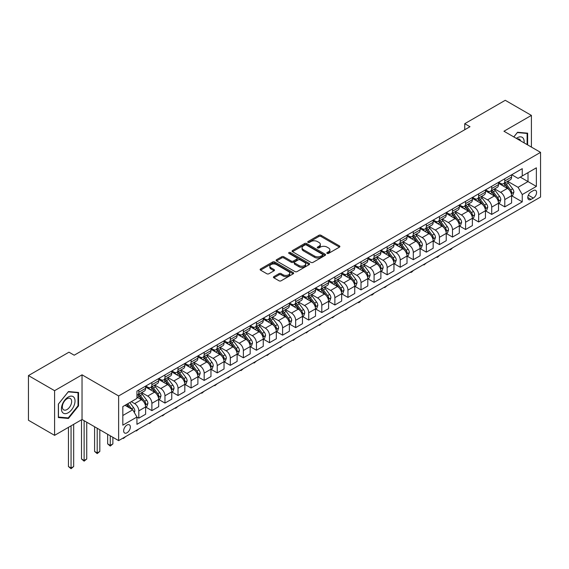 <?xml version="1.0" encoding="UTF-8"?>
<svg xmlns="http://www.w3.org/2000/svg" width="569" height="569" viewBox="0 0 569 569"><rect width="100%" height="100%" fill="white"/><g stroke="black" fill="none" stroke-linecap="round" stroke-linejoin="round"><path stroke-width="0.85" d="M327.111 253.411A1.017 0.583 0 0 0 328.548 253.411L339.458 247.117A1.451 0.839 0 0 0 339.878 246.526A1.451 0.839 0 0 0 339.458 245.929L320.98 235.267A1.451 0.839 0 0 0 318.925 235.267L308.021 241.562A1.017 0.583 0 0 0 307.722 241.974A1.017 0.583 0 0 0 308.021 242.387A1.017 0.583 0 0 0 309.458 242.387L310.873 241.576A4.644 2.681 0 0 1 317.438 241.576L318.981 242.465A4.644 2.681 0 0 1 320.34 244.357A4.644 2.681 0 0 1 318.981 246.256L317.566 247.074A1.017 0.583 0 0 0 317.267 247.487A1.017 0.583 0 0 0 317.566 247.899A1.017 0.583 0 0 0 319.003 247.899L320.418 247.088A4.644 2.681 0 0 1 326.983 247.088L328.526 247.977A4.644 2.681 0 0 1 329.885 249.869A4.644 2.681 0 0 1 328.526 251.768L327.111 252.579A1.017 0.583 0 0 0 326.812 252.999A1.017 0.583 0 0 0 327.111 253.411L327.111 252.579M127.001 432.781A4.73 2.731 120 0 0 130.095 428.613A4.73 2.731 120 0 0 129.369 424.823A4.73 2.731 120 0 0 127.001 425.057A4.73 2.731 120 0 0 123.907 429.225A4.73 2.731 120 0 0 124.632 433.016A4.73 2.731 120 0 0 127.001 432.781M273.874 276.626A1.451 0.839 0 0 0 273.447 277.217A1.451 0.839 0 0 0 273.874 277.807L279.052 280.802A1.451 0.839 0 0 0 281.107 280.802L293.22 273.81A1.451 0.839 0 0 0 293.64 273.22A1.451 0.839 0 0 0 293.22 272.622L274.742 261.96A1.451 0.839 0 0 0 272.693 261.96L260.581 268.952A1.451 0.839 0 0 0 260.154 269.542A1.451 0.839 0 0 0 260.581 270.14L266.84 273.753A1.451 0.839 0 0 0 268.895 273.753L274.073 270.759A1.451 0.839 0 0 0 274.5 270.168A1.451 0.839 0 0 0 274.073 269.571L270.972 267.779A3.883 2.24 0 0 1 269.834 266.192A3.883 2.24 0 0 1 272.231 264.123A3.883 2.24 0 0 1 276.463 264.613L288.625 271.633A3.883 2.24 0 0 1 289.763 273.22A3.883 2.24 0 0 1 287.366 275.289A3.883 2.24 0 0 1 283.134 274.806L281.107 273.632A1.451 0.839 0 0 0 279.052 273.632L273.874 276.626L273.874 277.807M82.036 374.829L54.588 390.675L28.45 375.583L28.45 420.256L54.588 435.349L82.036 419.502L118.637 440.626L118.637 395.953L82.036 374.829L82.036 419.502M531.403 147.087L531.403 115.393L503.956 131.24L540.55 152.364L118.637 395.953M531.403 115.393L505.258 100.3L464.745 123.693L464.745 129.725M28.45 375.583L68.97 352.19L74.198 355.205L469.973 126.709L464.745 123.693M310.973 262.373A1.451 0.839 0 0 0 313.028 262.373L325.134 255.381A1.451 0.839 0 0 0 325.56 254.791A1.451 0.839 0 0 0 325.134 254.194L306.663 243.532A1.451 0.839 0 0 0 304.607 243.532L292.502 250.524A1.451 0.839 0 0 0 292.075 251.114A1.451 0.839 0 0 0 292.502 251.704L310.973 262.373M289.365 253.632A1.017 0.583 0 0 1 290.396 253.774L290.396 252.565L309.18 263.411A1.451 0.839 0 0 1 309.6 264.002A1.451 0.839 0 0 1 309.18 264.599L297.068 271.591A1.451 0.839 0 0 1 295.012 271.591L276.541 260.922L276.541 259.734A1.451 0.839 0 0 0 276.114 260.332A1.451 0.839 0 0 0 276.541 260.922M276.541 259.734L281.719 256.747A1.451 0.839 0 0 1 283.775 256.747L291.264 261.071A1.451 0.839 0 0 0 293.32 261.071L296.755 259.087A1.451 0.839 0 0 0 297.182 258.49A1.451 0.839 0 0 0 296.755 257.899L288.96 253.397A1.017 0.583 0 0 1 288.661 252.985A1.017 0.583 0 0 1 289.287 252.437A1.017 0.583 0 0 1 290.396 252.565M533.338 190.579L531.033 191.909A4.588 2.646 120 0 0 528.039 195.949A4.588 2.646 120 0 0 528.743 199.619A4.588 2.646 120 0 0 531.033 199.392L533.338 198.069A4.588 2.646 120 0 0 536.332 194.029A4.588 2.646 120 0 0 535.628 190.352A4.588 2.646 120 0 0 533.338 190.579M118.637 440.626L540.55 197.038L540.55 152.364M511.744 174.733L518.067 178.389L522.25 175.97L522.25 168.666L136.937 391.123L136.937 398.428L122.819 406.579L122.819 425.178L136.937 417.027L136.937 424.332L522.25 201.867L522.25 194.562L518.067 187.322L507.669 181.319M522.25 175.97L536.368 167.819L536.368 186.412L522.25 194.562M54.588 390.675L54.588 435.349M520.265 177.115L528.004 181.582L528.004 172.649L536.368 167.819M518.067 187.322L528.004 181.582L536.368 186.412M122.819 415.512L132.755 409.78L125.016 405.313M136.937 417.084L138.815 418.172L138.815 410.868A5.918 3.414 -120 0 0 134.633 403.62L131.29 401.693M138.815 418.172L145.614 414.246L145.614 406.942A5.918 3.414 -120 0 0 141.432 399.701L136.937 397.105M145.771 407.091L151.887 410.626L151.887 403.321A5.918 3.414 -120 0 0 147.705 396.074L141.702 392.61M151.887 410.626L158.687 406.7L158.687 399.395A5.918 3.414 -120 0 0 154.505 392.155L145.614 387.02M158.843 399.552L164.96 403.08L164.96 395.775A5.918 3.414 -120 0 0 160.778 388.527L154.768 385.064M164.96 403.08L171.753 399.154L171.753 391.849A5.918 3.414 -120 0 0 167.571 384.608L158.687 379.473M171.909 392.005L178.026 395.533L178.026 388.229A5.918 3.414 -120 0 0 173.844 380.981L167.841 377.517M178.026 395.533L184.825 391.607L184.825 384.303A5.918 3.414 -120 0 0 180.643 377.062L171.753 371.927M184.982 384.459L191.099 387.987L191.099 380.682A5.918 3.414 -120 0 0 186.917 373.442L180.914 369.971M191.099 387.987L197.898 384.061L197.898 376.756A5.918 3.414 -120 0 0 193.716 369.516L184.825 364.38M198.055 376.913L204.171 380.441L204.171 373.136A5.918 3.414 -120 0 0 199.989 365.895L193.979 362.425M204.171 380.441L210.964 376.514L210.964 369.21A5.918 3.414 -120 0 0 206.782 361.969L197.898 356.834M211.12 369.366L217.237 372.894L217.237 365.59A5.918 3.414 -120 0 0 213.055 358.349L207.052 354.878M217.237 372.894L224.037 368.968L224.037 361.664A5.918 3.414 -120 0 0 219.854 354.423L210.964 349.288M224.193 361.82L230.31 365.348L230.31 358.043A5.918 3.414 -120 0 0 226.128 350.803L220.125 347.332M230.31 365.348L237.109 361.422L237.109 354.117A5.918 3.414 -120 0 0 232.927 346.877L224.037 341.741M237.266 354.274L243.383 357.801L243.383 350.497A5.918 3.414 -120 0 0 239.2 343.256L233.19 339.785M243.383 357.801L250.175 353.882L250.175 346.571A5.918 3.414 -120 0 0 245.993 339.33L237.109 334.195M250.332 346.727L256.448 350.255L256.448 342.951A5.918 3.414 -120 0 0 252.266 335.71L246.263 332.239M256.448 350.255L263.248 346.336L263.248 339.032A5.918 3.414 -120 0 0 259.066 331.784L250.175 326.656M263.404 339.181L269.521 342.709L269.521 335.404A5.918 3.414 -120 0 0 265.339 328.164L259.336 324.693M269.521 342.709L276.321 338.79L276.321 331.485A5.918 3.414 -120 0 0 272.138 324.238L263.248 319.109M276.477 331.635L282.594 335.162L282.594 327.858A5.918 3.414 -120 0 0 278.412 320.617L272.402 317.146M282.594 335.162L289.386 331.243L289.386 323.939A5.918 3.414 -120 0 0 285.204 316.691L276.321 311.563M289.543 324.088L295.66 327.616L295.66 320.311A5.918 3.414 -120 0 0 291.477 313.071L285.474 309.6M295.66 327.616L302.459 323.697L302.459 316.392A5.918 3.414 -120 0 0 298.277 309.145L289.386 304.017M302.616 316.542L308.732 320.07L308.732 312.765A5.918 3.414 -120 0 0 304.55 305.525L298.547 302.054M308.732 320.07L315.532 316.151L315.532 308.846A5.918 3.414 -120 0 0 311.35 301.598L302.459 296.47M315.688 308.995L321.805 312.523L321.805 305.219A5.918 3.414 -120 0 0 317.623 297.978L311.613 294.507M321.805 312.523L328.598 308.604L328.598 301.3A5.918 3.414 -120 0 0 324.415 294.052L315.532 288.924M328.754 301.449L334.871 304.977L334.871 297.672A5.918 3.414 -120 0 0 330.689 290.432L324.686 286.961M334.871 304.977L341.67 301.058L341.67 293.753A5.918 3.414 -120 0 0 337.488 286.506L328.598 281.378M341.827 293.903L347.944 297.431L347.944 290.126A5.918 3.414 -120 0 0 343.761 282.885L337.758 279.415M347.944 297.431L354.743 293.512L354.743 286.207A5.918 3.414 -120 0 0 350.561 278.959L341.67 273.831M354.9 286.356L361.016 289.884L361.016 282.58A5.918 3.414 -120 0 0 356.834 275.339L350.824 271.868M361.016 289.884L367.809 285.965L367.809 278.661A5.918 3.414 -120 0 0 363.627 271.413L354.743 266.285M367.965 278.81L374.082 282.345L374.082 275.033A5.918 3.414 -120 0 0 369.9 267.793L363.897 264.322M374.082 282.345L380.881 278.419L380.881 271.114A5.918 3.414 -120 0 0 376.699 263.867L367.809 258.739M381.038 271.264L387.155 274.799L387.155 267.494A5.918 3.414 -120 0 0 382.973 260.246L376.97 256.775M387.155 274.799L393.954 270.872L393.954 263.568A5.918 3.414 -120 0 0 389.772 256.32L380.881 251.192M394.111 263.717L400.227 267.252L400.227 259.948A5.918 3.414 -120 0 0 396.045 252.7L390.035 249.236M400.227 267.252L407.02 263.326L407.02 256.022A5.918 3.414 -120 0 0 402.838 248.774L393.954 243.646M407.176 256.171L413.293 259.706L413.293 252.401A5.918 3.414 -120 0 0 409.111 245.154L403.108 241.69M413.293 259.706L420.093 255.78L420.093 248.475A5.918 3.414 -120 0 0 415.911 241.228L407.02 236.099M420.249 248.625L426.366 252.159L426.366 244.855A5.918 3.414 -120 0 0 422.184 237.607L416.181 234.144M426.366 252.159L433.165 248.233L433.165 240.929A5.918 3.414 -120 0 0 428.983 233.681L420.093 228.553M433.322 241.078L439.439 244.613L439.439 237.309A5.918 3.414 -120 0 0 435.257 230.061L429.246 226.597M439.439 244.613L446.231 240.687L446.231 233.382A5.918 3.414 -120 0 0 442.049 226.135L433.165 221.007M446.388 233.532L452.504 237.067L452.504 229.762A5.918 3.414 -120 0 0 448.322 222.515L442.319 219.051M452.504 237.067L459.304 233.141L459.304 225.836A5.918 3.414 -120 0 0 455.122 218.588L446.231 213.46M459.46 225.985L465.577 229.52L465.577 222.216A5.918 3.414 -120 0 0 461.395 214.968L455.392 211.504M465.577 229.52L472.377 225.594L472.377 218.29A5.918 3.414 -120 0 0 468.195 211.042L459.304 205.914M472.533 218.439L478.65 221.974L478.65 214.669A5.918 3.414 -120 0 0 474.468 207.422L468.458 203.958M478.65 221.974L485.442 218.048L485.442 210.743A5.918 3.414 -120 0 0 481.26 203.496L472.377 198.368M485.599 210.893L491.716 214.428L491.716 207.123A5.918 3.414 -120 0 0 487.533 199.875L481.53 196.412M491.716 214.428L498.515 210.502L498.515 203.197A5.918 3.414 -120 0 0 494.333 195.956L485.442 190.821M498.672 203.346L504.788 206.881L504.788 199.577A5.918 3.414 -120 0 0 500.606 192.329L494.603 188.865M504.788 206.881L511.588 202.955L511.588 195.651A5.918 3.414 -120 0 0 507.406 188.41L498.515 183.275M498.672 182.279L500.606 183.396A5.918 3.414 -120 0 0 503.565 183.687A5.918 3.414 -120 0 0 504.788 180.985L504.788 178.744M485.599 189.826L487.533 190.942A5.918 3.414 -120 0 0 490.492 191.234A5.918 3.414 -120 0 0 491.716 188.524L491.716 186.291M472.533 197.372L474.468 198.489A5.918 3.414 -120 0 0 477.427 198.78A5.918 3.414 -120 0 0 478.65 196.07L478.65 193.837M459.46 204.918L461.395 206.035A5.918 3.414 -120 0 0 464.354 206.327A5.918 3.414 -120 0 0 465.577 203.617L465.577 201.383M446.388 212.465L448.322 213.581A5.918 3.414 -120 0 0 451.281 213.873A5.918 3.414 -120 0 0 452.504 211.163L452.504 208.93M433.322 220.011L435.257 221.128A5.918 3.414 -120 0 0 438.215 221.419A5.918 3.414 -120 0 0 439.439 218.709L439.439 216.476M420.249 227.557L422.184 228.674A5.918 3.414 -120 0 0 425.143 228.966A5.918 3.414 -120 0 0 426.366 226.256L426.366 224.022M407.176 235.104L409.111 236.22A5.918 3.414 -120 0 0 412.07 236.512A5.918 3.414 -120 0 0 413.293 233.802L413.293 231.569M394.111 242.65L396.045 243.767A5.918 3.414 -120 0 0 399.004 244.058A5.918 3.414 -120 0 0 400.227 241.348L400.227 239.115M381.038 250.196L382.973 251.313A5.918 3.414 -120 0 0 385.931 251.605A5.918 3.414 -120 0 0 387.155 248.895L387.155 246.662M367.965 257.743L369.9 258.859A5.918 3.414 -120 0 0 372.859 259.151A5.918 3.414 -120 0 0 374.082 256.441L374.082 254.208M354.9 265.289L356.834 266.406A5.918 3.414 -120 0 0 359.786 266.697A5.918 3.414 -120 0 0 361.016 263.988L361.016 261.754M341.827 272.836L343.761 273.952A5.918 3.414 -120 0 0 346.72 274.244A5.918 3.414 -120 0 0 347.944 271.534L347.944 269.301M328.754 280.382L330.689 281.499A5.918 3.414 -120 0 0 333.647 281.79A5.918 3.414 -120 0 0 334.871 279.08L334.871 276.847M315.688 287.928L317.623 289.045A5.918 3.414 -120 0 0 320.575 289.337A5.918 3.414 -120 0 0 321.805 286.627L321.805 284.393M302.616 295.475L304.55 296.591A5.918 3.414 -120 0 0 307.509 296.883A5.918 3.414 -120 0 0 308.732 294.173L308.732 291.94M289.543 303.021L291.477 304.138A5.918 3.414 -120 0 0 294.436 304.429A5.918 3.414 -120 0 0 295.66 301.719L295.66 299.486M276.477 310.56L278.412 311.684A5.918 3.414 -120 0 0 281.363 311.976A5.918 3.414 -120 0 0 282.594 309.266L282.594 307.032M263.404 318.107L265.339 319.223A5.918 3.414 -120 0 0 268.298 319.522A5.918 3.414 -120 0 0 269.521 316.812L269.521 314.579M250.332 325.653L252.266 326.77A5.918 3.414 -120 0 0 255.225 327.068A5.918 3.414 -120 0 0 256.448 324.358L256.448 322.125M237.266 333.199L239.2 334.316A5.918 3.414 -120 0 0 242.152 334.615A5.918 3.414 -120 0 0 243.383 331.905L243.383 329.671M224.193 340.746L226.128 341.862A5.918 3.414 -120 0 0 229.087 342.161A5.918 3.414 -120 0 0 230.31 339.451L230.31 337.218M211.12 348.292L213.055 349.409A5.918 3.414 -120 0 0 216.014 349.707A5.918 3.414 -120 0 0 217.237 346.998L217.237 344.764M198.055 355.838L199.989 356.955A5.918 3.414 -120 0 0 202.941 357.254A5.918 3.414 -120 0 0 204.171 354.544L204.171 352.311M184.982 363.385L186.917 364.501A5.918 3.414 -120 0 0 189.875 364.8A5.918 3.414 -120 0 0 191.099 362.09L191.099 359.857M171.909 370.931L173.844 372.048A5.918 3.414 -120 0 0 176.803 372.339A5.918 3.414 -120 0 0 178.026 369.637L178.026 367.403M158.843 378.477L160.778 379.594A5.918 3.414 -120 0 0 163.73 379.886A5.918 3.414 -120 0 0 164.96 377.183L164.96 374.95M145.771 386.024L147.705 387.14A5.918 3.414 -120 0 0 150.664 387.432A5.918 3.414 -120 0 0 151.887 384.729L151.887 382.496M511.744 195.8L522.25 201.867M503.565 183.687L510.357 179.768A5.918 3.414 -120 0 0 511.588 177.059L511.588 174.825M490.492 191.234L497.292 187.308A5.918 3.414 -120 0 0 498.515 184.605L498.515 182.372M477.427 198.78L484.219 194.854A5.918 3.414 -120 0 0 485.442 192.151L485.442 189.918M464.354 206.327L471.146 202.4A5.918 3.414 -120 0 0 472.377 199.698L472.377 197.464M451.281 213.873L458.081 209.947A5.918 3.414 -120 0 0 459.304 207.244L459.304 205.011M438.215 221.419L445.008 217.493A5.918 3.414 -120 0 0 446.231 214.79L446.231 212.557M425.143 228.966L431.935 225.04A5.918 3.414 -120 0 0 433.165 222.337L433.165 220.103M412.07 236.512L418.869 232.586A5.918 3.414 -120 0 0 420.093 229.883L420.093 227.65M399.004 244.058L405.797 240.132A5.918 3.414 -120 0 0 407.02 237.429L407.02 235.196M385.931 251.605L392.724 247.679A5.918 3.414 -120 0 0 393.954 244.976L393.954 242.735M372.859 259.151L379.658 255.225A5.918 3.414 -120 0 0 380.881 252.522L380.881 250.282M359.786 266.697L366.585 262.771A5.918 3.414 -120 0 0 367.809 260.061L367.809 257.828M346.72 274.244L353.513 270.318A5.918 3.414 -120 0 0 354.743 267.608L354.743 265.374M333.647 281.79L340.447 277.864A5.918 3.414 -120 0 0 341.67 275.154L341.67 272.921M320.575 289.337L327.374 285.41A5.918 3.414 -120 0 0 328.598 282.701L328.598 280.467M307.509 296.883L314.301 292.957A5.918 3.414 -120 0 0 315.532 290.247L315.532 288.014M294.436 304.429L301.236 300.503A5.918 3.414 -120 0 0 302.459 297.793L302.459 295.56M281.363 311.976L288.163 308.049A5.918 3.414 -120 0 0 289.386 305.34L289.386 303.106M268.298 319.522L275.09 315.596A5.918 3.414 -120 0 0 276.321 312.886L276.321 310.653M255.225 327.068L262.024 323.142A5.918 3.414 -120 0 0 263.248 320.432L263.248 318.199M242.152 334.615L248.952 330.689A5.918 3.414 -120 0 0 250.175 327.979L250.175 325.745M229.087 342.161L235.879 338.235A5.918 3.414 -120 0 0 237.109 335.525L237.109 333.292M216.014 349.707L222.813 345.781A5.918 3.414 -120 0 0 224.037 343.071L224.037 340.838M202.941 357.254L209.741 353.328A5.918 3.414 -120 0 0 210.964 350.618L210.964 348.384M189.875 364.8L196.668 360.874A5.918 3.414 -120 0 0 197.898 358.164L197.898 355.931M176.803 372.339L183.602 368.42A5.918 3.414 -120 0 0 184.825 365.711L184.825 363.477M163.73 379.886L170.529 375.967A5.918 3.414 -120 0 0 171.753 373.257L171.753 371.024M150.664 387.432L157.457 383.513A5.918 3.414 -120 0 0 158.687 380.803L158.687 378.57M136.937 395.22A5.918 3.414 -120 0 0 137.591 394.978L144.391 391.059A5.918 3.414 -120 0 0 145.614 388.35L145.614 386.116M137.591 394.978A5.918 3.414 -120 0 0 138.815 392.276L138.815 390.042M132.755 409.78L136.937 417.027M527.634 144.91L527.634 133.174L517.548 132.271L513.807 136.923M58.358 417.561L68.444 418.464L78.536 405.91L78.536 392.461L68.444 391.557L58.358 404.111L58.358 417.561M78.01 405.612L78.536 405.91M67.377 417.852L68.444 418.464M327.516 253.554L328.526 252.977A4.644 2.681 0 0 0 329.885 251.078L329.885 249.869M320.34 244.357L320.34 245.566A4.644 2.681 0 0 1 318.981 247.465L317.971 248.041M339.458 245.929L339.458 247.117L320.98 236.469A1.451 0.839 0 0 0 318.925 236.469L308.426 242.536M325.119 255.396L306.663 244.741A1.451 0.839 0 0 0 304.607 244.741L292.516 251.718L292.502 250.524M322.573 255.204A1.017 0.583 0 0 0 322.872 254.791A1.017 0.583 0 0 0 322.573 254.371L306.357 245.011A1.017 0.583 0 0 0 304.92 245.011L303.426 245.872A4.644 2.681 0 0 0 302.068 247.764A4.644 2.681 0 0 0 303.426 249.663L314.515 256.064A4.644 2.681 0 0 0 321.08 256.064L322.573 255.204L322.573 256.413A1.017 0.583 0 0 0 322.872 255.993L322.872 254.791M302.068 247.764L302.068 248.973A4.644 2.681 0 0 0 303.426 250.872L303.426 249.663M322.573 256.413L321.08 257.273A4.644 2.681 0 0 1 314.515 257.273L303.426 250.872M276.555 260.936L281.719 257.949L281.719 256.747M297.182 258.49L297.182 259.699A1.451 0.839 0 0 1 296.755 260.289L293.32 262.281A1.451 0.839 0 0 1 291.264 262.281L283.775 257.949A1.451 0.839 0 0 0 281.719 257.949M290.396 253.774L309.159 264.606M299.045 265.559A3.883 2.24 0 0 0 303.27 266.043A3.883 2.24 0 0 0 305.667 263.973A3.883 2.24 0 0 0 304.536 262.387L300.247 259.912A1.451 0.839 0 0 0 298.199 259.912L294.756 261.896A1.451 0.839 0 0 0 294.329 262.494A1.451 0.839 0 0 0 294.756 263.084L299.045 265.559L299.045 266.769A3.883 2.24 0 0 0 303.27 267.252A3.883 2.24 0 0 0 305.667 265.182L305.667 263.973M294.329 262.494L294.329 263.703A1.451 0.839 0 0 0 294.756 264.293L294.756 263.084M299.045 266.769L294.756 264.293M289.763 273.22L289.763 274.429A3.883 2.24 0 0 1 287.366 276.498A3.883 2.24 0 0 1 283.134 276.008L281.107 274.841A1.451 0.839 0 0 0 279.052 274.841L273.888 277.821M269.834 266.192L269.834 267.402A3.883 2.24 0 0 0 270.972 268.988L270.972 267.779M274.059 270.773L270.972 268.988M293.199 273.824L274.742 263.17A1.451 0.839 0 0 0 272.693 263.17L260.595 270.147M511.588 195.892L512.84 195.167L513.885 192.151A3.919 2.262 -120 0 0 512.633 188.816L508.366 183.111A11.316 6.529 -120 0 0 507.128 181.632M502.882 185.793A11.316 6.529 -120 0 0 500.564 183.374M511.232 193.496L511.773 192.315A3.919 2.262 -120 0 0 510.649 189.961L506.374 184.256A11.316 6.529 -120 0 0 505.144 182.777M504.091 183.389A9.389 5.42 60 0 1 505.628 185.138L509.248 189.968M503.885 183.503A11.316 6.529 60 0 1 505.123 184.982L507.961 188.773M452.575 247.828L451.146 249.258L450.1 249.862L449.581 249.563M450.1 249.258L450.1 249.862M498.515 203.439L499.767 202.713L500.812 199.698A3.919 2.262 -120 0 0 499.568 196.362L495.293 190.658A11.316 6.529 -120 0 0 494.056 189.178M489.809 193.339A11.316 6.529 -120 0 0 487.491 190.914M498.16 201.042L498.7 199.861A3.919 2.262 -120 0 0 497.576 197.507L493.309 191.803A11.316 6.529 -120 0 0 492.071 190.323M491.019 190.935A9.389 5.42 60 0 1 492.562 192.685L496.175 197.514M490.819 191.049A11.316 6.529 60 0 1 492.05 192.528L494.895 196.319M439.503 255.374L438.08 256.804L437.035 257.408L436.508 257.11M437.035 256.804L437.035 257.408M485.442 210.985L486.701 210.26L487.747 207.244A3.919 2.262 -120 0 0 486.495 203.908L482.22 198.204A11.316 6.529 -120 0 0 480.99 196.725M476.737 200.885A11.316 6.529 -120 0 0 474.425 198.46M485.087 208.588L485.627 207.408A3.919 2.262 -120 0 0 484.511 205.053L480.236 199.349A11.316 6.529 -120 0 0 478.998 197.87M477.946 198.481A9.389 5.42 60 0 1 479.489 200.231L483.102 205.06M477.747 198.595A11.316 6.529 60 0 1 478.977 200.075L481.822 203.866M426.437 262.921L423.962 264.955L423.436 264.656M423.962 264.35L423.962 264.955M472.377 218.532L473.628 217.806L474.674 214.79A3.919 2.262 -120 0 0 473.422 211.455L469.155 205.75A11.316 6.529 -120 0 0 467.917 204.271M463.671 208.432A11.316 6.529 -120 0 0 461.352 206.006M472.021 216.128L472.562 214.954A3.919 2.262 -120 0 0 471.438 212.6L467.163 206.896A11.316 6.529 -120 0 0 465.933 205.416M464.88 206.028A9.389 5.42 60 0 1 466.416 207.777L470.037 212.6M464.674 206.142A11.316 6.529 60 0 1 465.911 207.621L468.749 211.412M413.364 270.467L411.935 271.897L410.889 272.501L410.37 272.202M410.889 271.897L410.889 272.501M459.304 226.078L460.556 225.352L461.601 222.337A3.919 2.262 -120 0 0 460.357 218.994L456.082 213.297A11.316 6.529 -120 0 0 454.844 211.817M450.598 215.978A11.316 6.529 -120 0 0 448.28 213.553M458.948 223.674L459.489 222.5A3.919 2.262 -120 0 0 458.365 220.146L454.098 214.442A11.316 6.529 -120 0 0 452.86 212.962M451.807 213.567A9.389 5.42 60 0 1 453.351 215.324L456.964 220.146M451.608 213.688A11.316 6.529 60 0 1 452.839 215.167L455.677 218.958M400.291 278.013L398.869 279.443L397.823 280.048L397.297 279.749M397.823 279.443L397.823 280.048M524.063 142.847A9.609 5.548 120 0 0 523.224 138.281A9.609 5.548 120 0 0 516.36 138.402M520.571 140.835A6.579 3.798 120 0 0 520.13 139.874A6.579 3.798 120 0 0 519.39 139.192A6.579 3.798 120 0 0 517.377 138.985M517.313 132.556L527.114 133.445L527.114 144.611M526.467 133.068L527.114 133.445M513.828 136.937L517.335 132.57M68.237 397.041A9.609 5.548 120 0 0 61.438 408.812A9.609 5.548 120 0 0 68.237 412.738A9.609 5.548 120 0 0 75.03 400.967A9.609 5.548 120 0 0 68.237 397.041M67 398.805A6.579 3.798 120 0 0 62.697 404.602A6.579 3.798 120 0 0 63.707 409.872A6.579 3.798 120 0 0 67 409.552A6.579 3.798 120 0 0 71.296 403.748A6.579 3.798 120 0 0 70.286 398.478A6.579 3.798 120 0 0 67 398.805M78.01 405.761L68.237 417.923L58.458 417.056L58.458 404.018L68.237 391.856L78.01 392.731L78.01 405.761M77.363 392.354L78.01 392.731M446.231 233.624L447.49 232.899L448.536 229.883A3.919 2.262 -120 0 0 447.284 226.54L443.009 220.843A11.316 6.529 -120 0 0 441.779 219.364M437.525 223.525A11.316 6.529 -120 0 0 435.214 221.099M445.876 231.22L446.416 230.047A3.919 2.262 -120 0 0 445.299 227.692L441.025 221.988A11.316 6.529 -120 0 0 439.787 220.509M438.735 221.113A9.389 5.42 60 0 1 440.278 222.87L443.891 227.692M438.535 221.234A11.316 6.529 60 0 1 439.766 222.714L442.611 226.505M387.226 285.56L384.751 287.594L384.224 287.295M384.751 286.989L384.751 287.594M433.165 241.171L434.417 240.445L435.463 237.429A3.919 2.262 -120 0 0 434.211 234.087L429.944 228.389A11.316 6.529 -120 0 0 428.706 226.91M424.46 231.071A11.316 6.529 -120 0 0 422.141 228.646M432.803 238.767L433.35 237.593A3.919 2.262 -120 0 0 432.227 235.239L427.952 229.535A11.316 6.529 -120 0 0 426.722 228.055M425.669 228.66A9.389 5.42 60 0 1 427.205 230.417L430.825 235.239M425.463 228.781A11.316 6.529 60 0 1 426.7 230.26L429.538 234.051M374.153 293.106L372.723 294.536L371.678 295.14L371.159 294.842M371.678 294.536L371.678 295.14M420.093 248.717L421.345 247.992L422.39 244.976A3.919 2.262 -120 0 0 421.145 241.633L416.871 235.936A11.316 6.529 -120 0 0 415.633 234.456M411.387 238.617A11.316 6.529 -120 0 0 409.068 236.192M419.737 246.313L420.278 245.139A3.919 2.262 -120 0 0 419.154 242.785L414.886 237.081A11.316 6.529 -120 0 0 413.649 235.602M412.596 236.206A9.389 5.42 60 0 1 414.14 237.963L417.753 242.785M412.397 236.327A11.316 6.529 60 0 1 413.627 237.806L416.465 241.597M361.08 300.652L359.658 302.082L358.612 302.687L358.086 302.388M358.612 302.082L358.612 302.687M407.02 256.263L408.279 255.538L409.324 252.522A3.919 2.262 -120 0 0 408.073 249.179L403.798 243.475A11.316 6.529 -120 0 0 402.568 242.003M398.314 246.164A11.316 6.529 -120 0 0 396.003 243.738M406.664 253.859L407.205 252.686A3.919 2.262 -120 0 0 406.088 250.332L401.814 244.627A11.316 6.529 -120 0 0 400.576 243.148M399.523 243.752A9.389 5.42 60 0 1 401.067 245.509L404.68 250.332M399.324 243.873A11.316 6.529 60 0 1 400.555 245.353L403.4 249.144M348.015 308.199L345.539 310.233L345.013 309.934M345.539 309.628L345.539 310.233M393.954 263.81L395.206 263.084L396.252 260.061A3.919 2.262 -120 0 0 395 256.726L390.732 251.021A11.316 6.529 -120 0 0 389.495 249.549M385.249 253.71A11.316 6.529 -120 0 0 382.93 251.285M393.592 261.406L394.139 260.232A3.919 2.262 -120 0 0 393.015 257.878L388.741 252.174A11.316 6.529 -120 0 0 387.51 250.694M386.458 251.299A9.389 5.42 60 0 1 387.994 253.056L391.614 257.878M386.251 251.42A11.316 6.529 60 0 1 387.489 252.899L390.327 256.69M334.942 315.745L332.467 317.779L331.947 317.474M332.467 317.175L332.467 317.779M380.881 271.356L382.133 270.631L383.179 267.608A3.919 2.262 -120 0 0 381.934 264.272L377.66 258.568A11.316 6.529 -120 0 0 376.422 257.096M372.176 261.256A11.316 6.529 -120 0 0 369.857 258.831M380.526 268.952L381.066 267.779A3.919 2.262 -120 0 0 379.943 265.424L375.675 259.72A11.316 6.529 -120 0 0 374.438 258.241M373.385 258.845A9.389 5.42 60 0 1 374.928 260.602L378.541 265.424M373.186 258.966A11.316 6.529 60 0 1 374.416 260.446L377.254 264.236M321.869 323.292L319.401 325.326L318.875 325.02M319.401 324.721L319.401 325.326M367.809 278.902L369.068 278.177L370.113 275.154A3.919 2.262 -120 0 0 368.861 271.818L364.587 266.114A11.316 6.529 -120 0 0 363.356 264.642M359.103 268.803A11.316 6.529 -120 0 0 356.791 266.377M367.453 276.498L367.994 275.325A3.919 2.262 -120 0 0 366.877 272.971L362.602 267.266A11.316 6.529 -120 0 0 361.365 265.787M360.312 266.392A9.389 5.42 60 0 1 361.856 268.148L365.469 272.971M360.113 266.512A11.316 6.529 60 0 1 361.343 267.992L364.188 271.783M308.803 330.838L306.328 332.872L305.802 332.566M306.328 332.268L306.328 332.872M354.743 286.449L355.995 285.723L357.04 282.701A3.919 2.262 -120 0 0 355.789 279.365L351.521 273.661A11.316 6.529 -120 0 0 350.284 272.188M346.037 276.349A11.316 6.529 -120 0 0 343.719 273.924M354.38 284.045L354.928 282.871A3.919 2.262 -120 0 0 353.804 280.517L349.53 274.813A11.316 6.529 -120 0 0 348.299 273.333M347.246 273.938A9.389 5.42 60 0 1 348.783 275.695L352.403 280.517M347.04 274.059A11.316 6.529 60 0 1 348.278 275.531L351.116 279.329M295.731 338.384L293.255 340.418L292.736 340.113M293.255 339.814L293.255 340.418M341.67 293.995L342.922 293.27L343.968 290.247A3.919 2.262 -120 0 0 342.723 286.911L338.448 281.207A11.316 6.529 -120 0 0 337.211 279.735M332.965 283.895A11.316 6.529 -120 0 0 330.646 281.47M341.315 291.591L341.855 290.418A3.919 2.262 -120 0 0 340.731 288.056L336.464 282.359A11.316 6.529 -120 0 0 335.226 280.88M334.174 281.484A9.389 5.42 60 0 1 335.717 283.241L339.33 288.063M333.975 281.605A11.316 6.529 60 0 1 335.205 283.078L338.043 286.876M282.658 345.931L280.19 347.965L279.663 347.659M280.19 347.36L280.19 347.965M328.598 301.542L329.856 300.816L330.902 297.793A3.919 2.262 -120 0 0 329.65 294.458L325.376 288.753A11.316 6.529 -120 0 0 324.145 287.274M319.892 291.442A11.316 6.529 -120 0 0 317.58 289.016M328.242 299.138L328.782 297.964A3.919 2.262 -120 0 0 327.666 295.603L323.391 289.906A11.316 6.529 -120 0 0 322.154 288.426M321.101 289.031A9.389 5.42 60 0 1 322.644 290.787L326.257 295.61M320.902 289.152A11.316 6.529 60 0 1 322.132 290.624L324.977 294.422M269.592 353.477L267.117 355.511L266.591 355.205M267.117 354.907L267.117 355.511M315.532 309.088L316.784 308.362L317.829 305.34A3.919 2.262 -120 0 0 316.577 302.004L312.303 296.3A11.316 6.529 -120 0 0 311.072 294.82M306.826 298.988A11.316 6.529 -120 0 0 304.507 296.563M315.169 306.684L315.717 305.51A3.919 2.262 -120 0 0 314.593 303.149L310.318 297.452A11.316 6.529 -120 0 0 309.088 295.972M308.035 296.577A9.389 5.42 60 0 1 309.572 298.334L313.192 303.156M307.829 296.698A11.316 6.529 60 0 1 309.067 298.17L311.904 301.968M256.519 361.023L254.044 363.058L253.525 362.752M254.044 362.453L254.044 363.058M302.459 316.634L303.711 315.909L304.756 312.886A3.919 2.262 -120 0 0 303.512 309.55L299.237 303.846A11.316 6.529 -120 0 0 298 302.367M293.753 306.535A11.316 6.529 -120 0 0 291.435 304.109M302.103 314.23L302.644 313.057A3.919 2.262 -120 0 0 301.52 310.695L297.246 304.998A11.316 6.529 -120 0 0 296.015 303.519M294.962 304.123A9.389 5.42 60 0 1 296.506 305.88L300.119 310.702M294.763 304.244A11.316 6.529 60 0 1 295.994 305.717L298.832 309.508M243.447 368.57L240.979 370.604L240.452 370.298M240.979 369.999L240.979 370.604M289.386 324.181L290.645 323.455L291.691 320.432A3.919 2.262 -120 0 0 290.439 317.097L286.164 311.392A11.316 6.529 -120 0 0 284.934 309.913M280.681 314.081A11.316 6.529 -120 0 0 278.369 311.656M289.031 321.777L289.571 320.603A3.919 2.262 -120 0 0 288.455 318.242L284.18 312.537A11.316 6.529 -120 0 0 282.942 311.065M281.89 311.67A9.389 5.42 60 0 1 283.433 313.419L287.046 318.249M281.691 311.791A11.316 6.529 60 0 1 282.921 313.263L285.766 317.054M230.381 376.116L227.906 378.15L227.38 377.844M227.906 377.546L227.906 378.15M276.321 331.72L277.572 331.002L278.618 327.979A3.919 2.262 -120 0 0 277.366 324.643L273.092 318.939A11.316 6.529 -120 0 0 271.861 317.459M267.615 321.627A11.316 6.529 -120 0 0 265.296 319.202M275.958 329.323L276.506 328.149A3.919 2.262 -120 0 0 275.382 325.788L271.107 320.084A11.316 6.529 -120 0 0 269.877 318.612M268.824 319.216A9.389 5.42 60 0 1 270.36 320.966L273.981 325.795M268.618 319.33A11.316 6.529 60 0 1 269.855 320.809L272.693 324.6M217.308 383.662L214.833 385.697L214.314 385.391M214.833 385.092L214.833 385.697M263.248 339.266L264.5 338.548L265.545 335.525A3.919 2.262 -120 0 0 264.293 332.189L260.026 326.485A11.316 6.529 -120 0 0 258.788 325.006M254.542 329.174A11.316 6.529 -120 0 0 252.223 326.748M262.892 336.869L263.433 335.696A3.919 2.262 -120 0 0 262.309 333.334L258.034 327.63A11.316 6.529 -120 0 0 256.804 326.158M255.751 326.762A9.389 5.42 60 0 1 257.295 328.512L260.908 333.342M255.552 326.876A11.316 6.529 60 0 1 256.783 328.356L259.62 332.147M204.235 391.209L201.767 393.243L201.241 392.937M201.767 392.638L201.767 393.243M250.175 346.813L251.434 346.094L252.48 343.071A3.919 2.262 -120 0 0 251.228 339.736L246.953 334.031A11.316 6.529 -120 0 0 245.723 332.552M241.469 336.72A11.316 6.529 -120 0 0 239.158 334.295M249.819 344.416L250.36 343.242A3.919 2.262 -120 0 0 249.236 340.881L244.969 335.177A11.316 6.529 -120 0 0 243.731 333.704M242.679 334.309A9.389 5.42 60 0 1 244.222 336.059L247.835 340.888M242.479 334.423A11.316 6.529 60 0 1 243.71 335.902L246.555 339.693M191.17 398.755L188.695 400.789L188.168 400.484M188.695 400.185L188.695 400.789M237.109 354.359L238.361 353.641L239.407 350.618A3.919 2.262 -120 0 0 238.155 347.282L233.88 341.578A11.316 6.529 -120 0 0 232.65 340.098M228.397 344.266A11.316 6.529 -120 0 0 226.085 341.841M236.747 351.962L237.294 350.788A3.919 2.262 -120 0 0 236.171 348.427L231.896 342.723A11.316 6.529 -120 0 0 230.665 341.251M229.613 341.855A9.389 5.42 60 0 1 231.149 343.605L234.769 348.434M229.407 341.969A11.316 6.529 60 0 1 230.644 343.448L233.482 347.239M178.097 406.302L175.622 408.336L175.103 408.03M175.622 407.731L175.622 408.336M224.037 361.905L225.288 361.187L226.334 358.164A3.919 2.262 -120 0 0 225.082 354.828L220.815 349.124A11.316 6.529 -120 0 0 219.577 347.645M215.331 351.813A11.316 6.529 -120 0 0 213.012 349.387M223.681 359.508L224.222 358.335A3.919 2.262 -120 0 0 223.098 355.974L218.823 350.269A11.316 6.529 -120 0 0 217.593 348.797M216.54 349.402A9.389 5.42 60 0 1 218.083 351.151L221.697 355.981M216.334 349.515A11.316 6.529 60 0 1 217.571 350.995L220.409 354.786M165.024 413.848L162.556 415.882L162.03 415.576M162.556 415.278L162.556 415.882M210.964 369.452L212.223 368.726L213.268 365.711A3.919 2.262 -120 0 0 212.017 362.375L207.742 356.671A11.316 6.529 -120 0 0 206.511 355.191M202.258 359.359A11.316 6.529 -120 0 0 199.947 356.934M210.608 367.055L211.149 365.881A3.919 2.262 -120 0 0 210.025 363.52L205.758 357.816A11.316 6.529 -120 0 0 204.52 356.336M203.467 356.948A9.389 5.42 60 0 1 205.011 358.698L208.624 363.527M203.268 357.062A11.316 6.529 60 0 1 204.499 358.541L207.344 362.332M151.959 421.394L149.483 423.428L148.957 423.123M149.483 422.824L149.483 423.428M197.898 376.998L199.15 376.273L200.196 373.257A3.919 2.262 -120 0 0 198.944 369.921L194.669 364.217A11.316 6.529 -120 0 0 193.439 362.738M189.185 366.905A11.316 6.529 -120 0 0 186.874 364.48M197.535 374.601L198.083 373.428A3.919 2.262 -120 0 0 196.959 371.066L192.685 365.362A11.316 6.529 -120 0 0 191.454 363.883M190.402 364.494A9.389 5.42 60 0 1 191.938 366.244L195.558 371.073M190.195 364.608A11.316 6.529 60 0 1 191.433 366.087L194.271 369.878M138.886 428.941L136.411 430.975L135.891 430.669M136.411 430.37L136.411 430.975M184.825 384.544L186.077 383.819L187.123 380.803A3.919 2.262 -120 0 0 185.871 377.467L181.603 371.763A11.316 6.529 -120 0 0 180.366 370.284M176.12 374.452A11.316 6.529 -120 0 0 173.801 372.026M184.47 382.148L185.01 380.974A3.919 2.262 -120 0 0 183.887 378.613L179.612 372.908A11.316 6.529 -120 0 0 178.382 371.429M177.329 372.041A9.389 5.42 60 0 1 178.872 373.79L182.485 378.62M177.123 372.154A11.316 6.529 60 0 1 178.36 373.634L181.198 377.425M125.813 436.487L123.345 438.521L122.819 438.215M123.345 437.91L123.345 438.521M171.753 392.091L173.012 391.365L174.057 388.35A3.919 2.262 -120 0 0 172.805 385.014L168.531 379.31A11.316 6.529 -120 0 0 167.3 377.83M163.047 381.998A11.316 6.529 -120 0 0 160.735 379.573M171.397 389.694L171.938 388.513A3.919 2.262 -120 0 0 170.814 386.159L166.546 380.455A11.316 6.529 -120 0 0 165.309 378.975M164.256 379.587A9.389 5.42 60 0 1 165.799 381.337L169.413 386.166M164.057 379.701A11.316 6.529 60 0 1 165.287 381.18L168.132 384.971M110.272 435.797L110.272 445.399L112.882 443.891L112.882 437.312M112.882 443.891L110.272 446.068L107.655 443.891L107.655 434.289M107.655 443.891L110.272 445.399L110.272 446.068M158.687 399.637L159.939 398.912L160.984 395.896A3.919 2.262 -120 0 0 159.733 392.56L155.458 386.856A11.316 6.529 -120 0 0 154.227 385.377M149.974 389.545A11.316 6.529 -120 0 0 147.663 387.119M158.324 397.24L158.865 396.06A3.919 2.262 -120 0 0 157.748 393.705L153.474 388.001A11.316 6.529 -120 0 0 152.243 386.522M151.19 387.133A9.389 5.42 60 0 1 152.727 388.883L156.347 393.712M150.984 387.247A11.316 6.529 60 0 1 152.222 388.727L155.06 392.518M97.199 428.251L97.199 452.945L99.817 451.437L99.817 429.766M99.817 451.437L97.199 453.607L94.589 451.437L94.589 426.743M94.589 451.437L97.199 452.945L97.199 453.607M145.614 407.184L146.866 406.458L147.912 403.442A3.919 2.262 -120 0 0 146.66 400.107L142.392 394.402A11.316 6.529 -120 0 0 141.155 392.923M145.259 404.787L145.799 403.606A3.919 2.262 -120 0 0 144.675 401.252L140.401 395.547A11.316 6.529 -120 0 0 139.17 394.068M138.118 394.68A9.389 5.42 60 0 1 139.661 396.429L143.274 401.259M137.911 394.794A11.316 6.529 60 0 1 139.149 396.273L141.987 400.064M84.127 420.704L84.127 460.492L86.744 458.984L86.744 422.219M86.744 458.984L84.127 461.153L81.516 458.984L81.516 419.801M81.516 458.984L84.127 460.492L84.127 461.153M134.32 412.497L134.846 410.989A3.919 2.262 -120 0 0 133.594 407.653L129.782 402.56M131.965 409.324A3.919 2.262 -120 0 0 131.603 408.798L127.79 403.706M126.809 404.274L129.554 407.93M126.538 404.431L128.864 407.532M71.061 425.84L71.061 468.038L73.671 466.53L73.671 424.332M73.671 466.53L71.061 468.7L68.444 466.53L68.444 427.347M68.444 466.53L71.061 468.038L71.061 468.7M134.633 403.62L141.432 399.701M147.705 396.074L154.505 392.155M160.778 388.527L167.571 384.608M173.844 380.981L180.643 377.062M186.917 373.442L193.716 369.516M199.989 365.895L206.782 361.969M213.055 358.349L219.854 354.423M226.128 350.803L232.927 346.877M239.2 343.256L245.993 339.33M252.266 335.71L259.066 331.784M265.339 328.164L272.138 324.238M278.412 320.617L285.204 316.691M291.477 313.071L298.277 309.145M304.55 305.525L311.35 301.598M317.623 297.978L324.415 294.052M330.689 290.432L337.488 286.506M343.761 282.885L350.561 278.959M356.834 275.339L363.627 271.413M369.9 267.793L376.699 263.867M382.973 260.246L389.772 256.32M396.045 252.7L402.838 248.774M409.111 245.154L415.911 241.228M422.184 237.607L428.983 233.681M435.257 230.061L442.049 226.135M448.322 222.515L455.122 218.588M461.395 214.968L468.195 211.042M474.468 207.422L481.26 203.496M487.533 199.875L494.333 195.956M500.606 192.329L507.406 188.41M504.788 180.985L511.588 177.059M504.788 199.577L511.588 195.651M491.716 207.123L498.515 203.197M491.716 188.524L498.515 184.605M478.65 214.669L485.442 210.743M478.65 196.07L485.442 192.151M465.577 222.216L472.377 218.29M465.577 203.617L472.377 199.698M452.504 229.762L459.304 225.836M452.504 211.163L459.304 207.244M439.439 237.309L446.231 233.382M439.439 218.709L446.231 214.79M426.366 244.855L433.165 240.929M426.366 226.256L433.165 222.337M413.293 252.401L420.093 248.475M413.293 233.802L420.093 229.883M400.227 259.948L407.02 256.022M400.227 241.348L407.02 237.429M387.155 267.494L393.954 263.568M387.155 248.895L393.954 244.976M374.082 275.033L380.881 271.114M374.082 256.441L380.881 252.522M361.016 282.58L367.809 278.661M361.016 263.988L367.809 260.061M347.944 290.126L354.743 286.207M347.944 271.534L354.743 267.608M334.871 297.672L341.67 293.753M334.871 279.08L341.67 275.154M321.805 305.219L328.598 301.3M321.805 286.627L328.598 282.701M308.732 312.765L315.532 308.846M308.732 294.173L315.532 290.247M295.66 320.311L302.459 316.392M295.66 301.719L302.459 297.793M282.594 327.858L289.386 323.939M282.594 309.266L289.386 305.34M269.521 335.404L276.321 331.485M269.521 316.812L276.321 312.886M256.448 342.951L263.248 339.032M256.448 324.358L263.248 320.432M243.383 350.497L250.175 346.571M243.383 331.905L250.175 327.979M230.31 358.043L237.109 354.117M230.31 339.451L237.109 335.525M217.237 365.59L224.037 361.664M217.237 346.998L224.037 343.071M204.171 373.136L210.964 369.21M204.171 354.544L210.964 350.618M191.099 380.682L197.898 376.756M191.099 362.09L197.898 358.164M178.026 388.229L184.825 384.303M178.026 369.637L184.825 365.711M164.96 395.775L171.753 391.849M164.96 377.183L171.753 373.257M151.887 403.321L158.687 399.395M151.887 384.729L158.687 380.803M138.815 410.868L145.614 406.942M138.815 392.276L145.614 388.35M528.324 195.174L533.338 198.069M527.79 197.521L531.033 199.392M328.526 252.977L328.526 251.768M317.566 247.899L317.566 247.074M318.981 247.465L318.981 246.256M308.021 242.387L308.021 241.562M318.925 236.469L318.925 235.267M320.98 236.469L320.98 235.267M304.607 244.741L304.607 243.532M306.663 244.741L306.663 243.532M325.134 255.381L325.134 254.194M314.515 257.273L314.515 256.064M321.08 257.273L321.08 256.064M283.775 257.949L283.775 256.747M291.264 262.281L291.264 261.071M293.32 262.281L293.32 261.071M296.755 260.289L296.755 259.087M309.18 264.599L309.18 263.411M279.052 274.841L279.052 273.632M281.107 274.841L281.107 273.632M283.134 276.008L283.134 274.806M274.073 270.759L274.073 269.571M260.581 270.14L260.581 268.952M272.693 263.17L272.693 261.96M274.742 263.17L274.742 261.96M293.22 273.81L293.22 272.622M511.296 193.709L513.857 192.222M506.374 184.256L508.366 183.111M503.295 186.035L505.123 184.982M510.649 189.961L512.633 188.816M510.336 191.49L511.773 192.315M498.224 201.255L500.791 199.769M493.309 191.803L495.293 190.658M490.222 193.581L492.05 192.528M497.576 197.507L499.568 196.362M497.27 199.036L498.7 199.861M485.151 208.802L487.718 207.315M480.236 199.349L482.22 198.204M477.156 201.127L478.977 200.075M484.511 205.053L486.495 203.908M484.198 206.583L485.627 207.408M472.085 216.348L474.646 214.862M467.163 206.896L469.155 205.75M464.084 208.674L465.911 207.621M471.438 212.6L473.422 211.455M471.125 214.129L472.562 214.954M459.012 223.894L461.58 222.408M454.098 214.442L456.082 213.297M451.011 216.22L452.839 215.167M458.365 220.146L460.357 218.994M458.059 221.675L459.489 222.5M445.94 231.441L448.507 229.954M441.025 221.988L443.009 220.843M437.945 223.766L439.766 222.714M445.299 227.692L447.284 226.54M444.986 229.222L446.416 230.047M432.874 238.987L435.434 237.501M427.952 229.535L429.944 228.389M424.872 231.313L426.7 230.26M432.227 235.239L434.211 234.087M431.914 236.768L433.35 237.593M419.801 246.533L422.369 245.047M414.886 237.081L416.871 235.936M411.8 238.859L413.627 237.806M419.154 242.785L421.145 241.633M418.848 244.314L420.278 245.139M406.728 254.08L409.296 252.593M401.814 244.627L403.798 243.475M398.734 246.405L400.555 245.353M406.088 250.332L408.073 249.179M405.775 251.861L407.205 252.686M393.663 261.619L396.223 260.14M388.741 252.174L390.732 251.021M385.661 253.952L387.489 252.899M393.015 257.878L395 256.726M392.702 259.407L394.139 260.232M380.59 269.165L383.157 267.686M375.675 259.72L377.66 258.568M372.588 261.498L374.416 260.446M379.943 265.424L381.934 264.272M379.637 266.953L381.066 267.779M367.517 276.712L370.085 275.232M362.602 267.266L364.587 266.114M359.523 269.045L361.343 267.992M366.877 272.971L368.861 271.818M366.564 274.5L367.994 275.325M354.444 284.258L357.012 282.779M349.53 274.813L351.521 273.661M346.45 276.591L348.278 275.531M353.804 280.517L355.789 279.365M353.491 282.046L354.928 282.871M341.379 291.805L343.946 290.325M336.464 282.359L338.448 281.207M333.377 284.137L335.205 283.078M340.731 288.056L342.723 286.911M340.426 289.593L341.855 290.418M328.306 299.351L330.874 297.872M323.391 289.906L325.376 288.753M320.311 291.684L322.132 290.624M327.666 295.603L329.65 294.458M327.353 297.139L328.782 297.964M315.233 306.897L317.801 305.418M310.318 297.452L312.303 296.3M307.239 299.23L309.067 298.17M314.593 303.149L316.577 302.004M314.28 304.685L315.717 305.51M302.167 314.444L304.735 312.964M297.246 304.998L299.237 303.846M294.166 306.776L295.994 305.717M301.52 310.695L303.512 309.55M301.214 312.232L302.644 313.057M289.095 321.99L291.662 320.511M284.18 312.537L286.164 311.392M281.1 314.323L282.921 313.263M288.455 318.242L290.439 317.097M288.142 319.771L289.571 320.603M276.022 329.536L278.59 328.057M271.107 320.084L273.092 318.939M268.027 321.869L269.855 320.809M275.382 325.788L277.366 324.643M275.069 327.317L276.506 328.149M262.956 337.083L265.524 335.603M258.034 327.63L260.026 326.485M254.955 329.415L256.783 328.356M262.309 333.334L264.293 332.189M262.003 334.864L263.433 335.696M249.883 344.629L252.451 343.15M244.969 335.177L246.953 334.031M241.889 336.955L243.71 335.902M249.236 340.881L251.228 339.736M248.93 342.41L250.36 343.242M236.811 352.175L239.378 350.696M231.896 342.723L233.88 341.578M228.816 344.501L230.644 343.448M236.171 348.427L238.155 347.282M235.858 349.956L237.294 350.788M223.745 359.722L226.313 358.242M218.823 350.269L220.815 349.124M215.743 352.047L217.571 350.995M223.098 355.974L225.082 354.828M222.792 357.503L224.222 358.335M210.672 367.268L213.24 365.789M205.758 357.816L207.742 356.671M202.678 359.594L204.499 358.541M210.025 363.52L212.017 362.375M209.719 365.049L211.149 365.881M197.599 374.815L200.167 373.335M192.685 365.362L194.669 364.217M189.605 367.14L191.433 366.087M196.959 371.066L198.944 369.921M196.646 372.595L198.083 373.428M184.534 382.361L187.101 380.881M179.612 372.908L181.603 371.763M176.532 374.686L178.36 373.634M183.887 378.613L185.871 377.467M183.574 380.142L185.01 380.974M171.461 389.907L174.029 388.428M166.546 380.455L168.531 379.31M163.467 382.233L165.287 381.18M170.814 386.159L172.805 385.014M170.508 387.688L171.938 388.513M158.388 397.454L160.956 395.974M153.474 388.001L155.458 386.856M150.394 389.779L152.222 388.727M157.748 393.705L159.733 392.56M157.435 395.235L158.865 396.06M145.323 405L147.89 403.521M140.401 395.547L142.392 394.402M137.321 397.326L139.149 396.273M144.675 401.252L146.66 400.107M144.362 402.781L145.799 403.606M133.822 411.636L134.817 411.067M131.603 408.798L133.594 407.653"/></g></svg>
